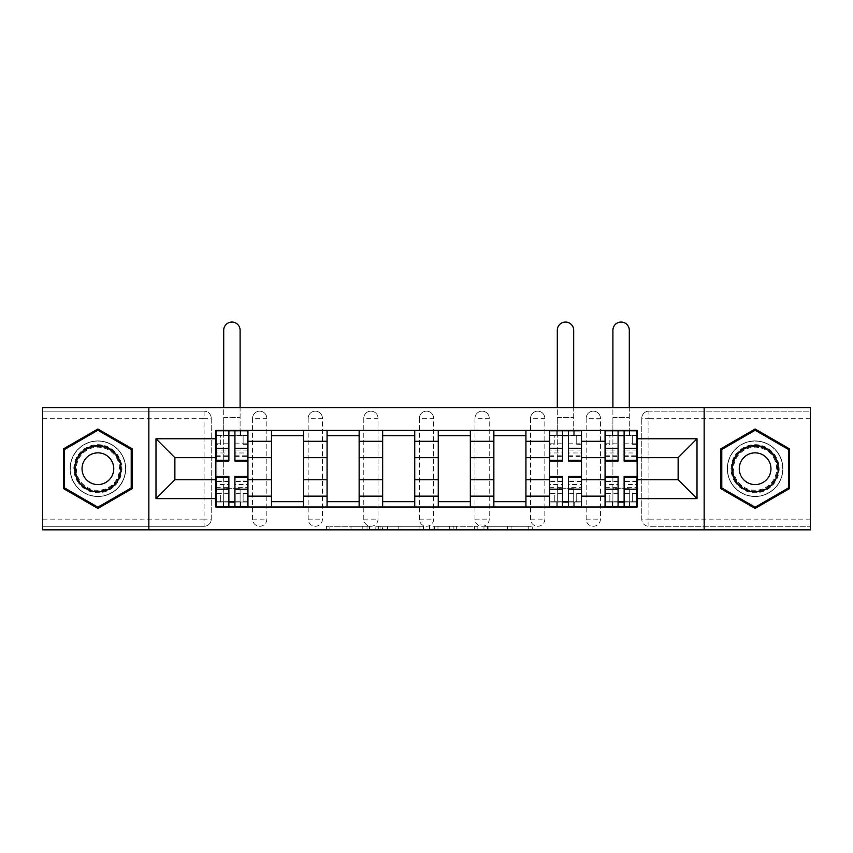 <?xml version="1.0" encoding="UTF-8"?>
<svg xmlns="http://www.w3.org/2000/svg" width="853" height="853" viewBox="0 0 853 853"><rect width="100%" height="100%" fill="white"/><g stroke="black" fill="none" stroke-linecap="round" stroke-linejoin="round"><path stroke-width="0.64" stroke-dasharray="4.26 3.2" d="M369.477 529.841L329.855 529.841L369.477 529.841L369.477 526.28L351.02 526.28L351.02 529.841L351.02 526.28L369.477 526.28L369.477 529.841L369.477 526.28L351.02 526.28L351.02 529.841L351.02 526.28L369.477 526.28L329.855 526.28L369.477 526.28M586.171 418.29A7.133 7.133 0 0 1 593.293 411.157A7.133 7.133 0 0 1 600.427 418.29A7.133 7.133 0 0 0 593.293 411.157A7.133 7.133 0 0 0 586.171 418.29L586.171 519.146A7.133 7.133 0 0 0 593.293 526.28A7.133 7.133 0 0 0 600.427 519.146L600.427 418.29A7.133 7.133 0 0 0 593.293 411.157A7.133 7.133 0 0 0 586.171 418.29L586.171 519.146A7.133 7.133 0 0 0 593.293 526.28A7.133 7.133 0 0 0 600.427 519.146L600.427 418.29L586.171 418.29M530.566 418.29A7.133 7.133 0 0 1 537.699 411.157A7.133 7.133 0 0 1 544.822 418.29A7.133 7.133 0 0 0 537.699 411.157A7.133 7.133 0 0 0 530.566 418.29L530.566 519.146A7.133 7.133 0 0 0 537.699 526.28A7.133 7.133 0 0 0 544.822 519.146L544.822 418.29A7.133 7.133 0 0 0 537.699 411.157A7.133 7.133 0 0 0 530.566 418.29L530.566 519.146A7.133 7.133 0 0 0 537.699 526.28A7.133 7.133 0 0 0 544.822 519.146L544.822 418.29L530.566 418.29M474.972 418.29A7.133 7.133 0 0 1 482.094 411.157A7.133 7.133 0 0 1 489.227 418.29A7.133 7.133 0 0 0 482.094 411.157A7.133 7.133 0 0 0 474.972 418.29L474.972 519.146A7.133 7.133 0 0 0 482.094 526.28A7.133 7.133 0 0 0 489.227 519.146L489.227 418.29A7.133 7.133 0 0 0 482.094 411.157A7.133 7.133 0 0 0 474.972 418.29L474.972 519.146A7.133 7.133 0 0 0 482.094 526.28A7.133 7.133 0 0 0 489.227 519.146L489.227 418.29L474.972 418.29M419.367 418.29A7.133 7.133 0 0 1 426.5 411.157A7.133 7.133 0 0 1 433.633 418.29A7.133 7.133 0 0 0 426.5 411.157A7.133 7.133 0 0 0 419.367 418.29L419.367 519.146A7.133 7.133 0 0 0 426.5 526.28A7.133 7.133 0 0 0 433.633 519.146L433.633 418.29A7.133 7.133 0 0 0 426.5 411.157A7.133 7.133 0 0 0 419.367 418.29L419.367 519.146A7.133 7.133 0 0 0 426.5 526.28A7.133 7.133 0 0 0 433.633 519.146L433.633 418.29L419.367 418.29M363.773 418.29A7.133 7.133 0 0 1 370.906 411.157A7.133 7.133 0 0 1 378.028 418.29A7.133 7.133 0 0 0 370.906 411.157A7.133 7.133 0 0 0 363.773 418.29L363.773 519.146A7.133 7.133 0 0 0 370.906 526.28A7.133 7.133 0 0 0 378.028 519.146L378.028 418.29A7.133 7.133 0 0 0 370.906 411.157A7.133 7.133 0 0 0 363.773 418.29L363.773 519.146A7.133 7.133 0 0 0 370.906 526.28A7.133 7.133 0 0 0 378.028 519.146L378.028 418.29L363.773 418.29M308.178 418.29A7.133 7.133 0 0 1 315.301 411.157A7.133 7.133 0 0 1 322.434 418.29A7.133 7.133 0 0 0 315.301 411.157A7.133 7.133 0 0 0 308.178 418.29L308.178 519.146A7.133 7.133 0 0 0 315.301 526.28A7.133 7.133 0 0 0 322.434 519.146L322.434 418.29A7.133 7.133 0 0 0 315.301 411.157A7.133 7.133 0 0 0 308.178 418.29L308.178 519.146A7.133 7.133 0 0 0 315.301 526.28A7.133 7.133 0 0 0 322.434 519.146L322.434 418.29L308.178 418.29M252.573 418.29A7.133 7.133 0 0 1 259.707 411.157A7.133 7.133 0 0 1 266.829 418.29A7.133 7.133 0 0 0 259.707 411.157A7.133 7.133 0 0 0 252.573 418.29L252.573 519.146A7.133 7.133 0 0 0 259.707 526.28A7.133 7.133 0 0 0 266.829 519.146L266.829 418.29A7.133 7.133 0 0 0 259.707 411.157A7.133 7.133 0 0 0 252.573 418.29L252.573 519.146A7.133 7.133 0 0 0 259.707 526.28A7.133 7.133 0 0 0 266.829 519.146L266.829 418.29L252.573 418.29M97.892 496.521A27.797 27.797 0 0 1 70.095 468.724A27.797 27.797 0 0 1 97.892 440.916A27.797 27.797 0 0 1 125.69 468.724A27.797 27.797 0 0 1 97.892 496.521A27.797 27.797 0 0 1 70.095 468.724A27.797 27.797 0 0 1 97.892 440.916A27.797 27.797 0 0 1 125.69 468.724A27.797 27.797 0 0 1 97.892 496.521M755.108 496.521A27.797 27.797 0 0 1 727.31 468.724A27.797 27.797 0 0 1 755.108 440.916A27.797 27.797 0 0 1 782.905 468.724A27.797 27.797 0 0 1 755.108 496.521A27.797 27.797 0 0 1 727.31 468.724A27.797 27.797 0 0 1 755.108 440.916A27.797 27.797 0 0 1 782.905 468.724A27.797 27.797 0 0 1 755.108 496.521M528.743 529.841L487.458 529.841L528.743 529.841L528.743 526.28L511.075 526.28L532.24 526.28L532.24 529.841L532.24 526.28L487.458 526.28L532.24 526.28L532.24 529.841L532.24 526.28L528.743 526.28L528.743 529.841M507.578 529.841L488.854 529.841L507.578 529.841L507.578 526.28L511.075 526.28L507.578 526.28L507.578 529.841L507.578 526.28L488.854 526.28L488.854 529.841L488.854 526.28L507.578 526.28L507.578 529.841M483.96 529.841L487.458 529.841L483.96 529.841L483.96 526.28L487.458 526.28L483.96 526.28L483.96 529.841M326.358 529.841L329.855 529.841L326.358 529.841L326.358 526.28L329.855 526.28L326.358 526.28L326.358 529.841M810.35 519.146L648.898 519.146L648.898 526.28L810.35 526.28L810.35 529.841L42.65 529.841L42.65 526.28L204.102 526.28A7.133 7.133 0 0 0 211.235 519.146L211.235 418.29A7.133 7.133 0 0 0 204.102 411.157A7.133 7.133 0 0 1 211.235 418.29A7.133 7.133 0 0 0 204.102 411.157L42.65 411.157L42.65 407.595L810.35 407.595L810.35 411.157L648.898 411.157A7.133 7.133 0 0 0 641.765 418.29L641.765 519.146A7.133 7.133 0 0 0 648.898 526.28A7.133 7.133 0 0 1 641.765 519.146A7.133 7.133 0 0 0 648.898 526.28L810.35 526.28L810.35 411.157L648.898 411.157A7.133 7.133 0 0 0 641.765 418.29L641.765 519.146L648.898 519.146L648.898 418.29L810.35 418.29M423.44 529.841L419.943 529.841L423.44 529.841L423.44 526.28L423.44 529.841M378.657 529.841L419.943 529.841L375.16 529.841L378.657 529.841L378.657 526.28L423.44 526.28L375.16 526.28L375.16 529.841L375.16 526.28L378.657 526.28L378.657 529.841M433.057 529.841L477.84 529.841L429.56 529.841L433.057 529.841L433.057 526.28L477.84 526.28L477.84 529.841L477.84 526.28L456.675 526.28L456.675 529.841M211.235 519.146L211.235 418.29L204.102 418.29L204.102 519.146L42.65 519.146L42.65 526.28L204.102 526.28A7.133 7.133 0 0 0 211.235 519.146A7.133 7.133 0 0 1 204.102 526.28L204.102 519.146L211.235 519.146M42.65 418.29L204.102 418.29L204.102 411.157L42.65 411.157L42.65 519.146M605.065 430.402L637.138 430.402L637.138 435.755L605.065 435.755L605.065 430.402L581.533 430.402L581.533 435.755L549.46 435.755L549.46 430.402L525.938 430.402L525.938 435.755L493.866 435.755L493.866 430.402L470.334 430.402L470.334 435.755L438.261 435.755L438.261 430.402L414.739 430.402L414.739 435.755L382.666 435.755L382.666 430.402L359.134 430.402L359.134 435.755L327.062 435.755L327.062 430.402L303.54 430.402L303.54 435.755L271.467 435.755L271.467 430.402L247.935 430.402L247.935 435.755L215.862 435.755L215.862 501.692L247.935 501.692L247.935 435.755M247.935 501.692L247.935 507.034L271.467 507.034L271.467 501.692L303.54 501.692L303.54 435.755M271.467 435.755L271.467 501.692M303.54 501.692L303.54 507.034L327.062 507.034L327.062 501.692L359.134 501.692L359.134 435.755M327.062 435.755L327.062 501.692M359.134 501.692L359.134 507.034L382.666 507.034L382.666 501.692L414.739 501.692L414.739 435.755M382.666 435.755L382.666 501.692M414.739 501.692L414.739 507.034L438.261 507.034L438.261 501.692L470.334 501.692L470.334 435.755M438.261 435.755L438.261 501.692M470.334 501.692L470.334 507.034L493.866 507.034L493.866 501.692L525.938 501.692L525.938 435.755M493.866 435.755L493.866 501.692M525.938 501.692L525.938 507.034L549.46 507.034L549.46 501.692L581.533 501.692L581.533 435.755M549.46 435.755L549.46 501.692M581.533 501.692L581.533 507.034L605.065 507.034L605.065 501.692L637.138 501.692L637.138 435.755M605.065 435.755L605.065 501.692M581.533 479.77L605.065 479.77M525.938 479.77L549.46 479.77M470.334 479.77L493.866 479.77M414.739 479.77L438.261 479.77M359.134 479.77L382.666 479.77M303.54 479.77L327.062 479.77M247.935 479.77L271.467 479.77M605.065 457.666L581.533 457.666M549.46 457.666L525.938 457.666M493.866 457.666L470.334 457.666M438.261 457.666L414.739 457.666M382.666 457.666L359.134 457.666M327.062 457.666L303.54 457.666M271.467 457.666L247.935 457.666M215.862 457.666L174.876 457.666L174.876 479.77L215.862 479.77M148.859 529.841L148.859 407.595M704.141 529.841L704.141 407.595M637.138 479.77L678.124 479.77L678.124 457.666L637.138 457.666M247.935 507.034L215.862 507.034L215.862 501.692M215.862 435.755L215.862 430.402L247.935 430.402M271.467 430.402L303.54 430.402M327.062 430.402L359.134 430.402M382.666 430.402L414.739 430.402M438.261 430.402L470.334 430.402M493.866 430.402L525.938 430.402M549.46 430.402L581.533 430.402M637.138 501.692L637.138 507.034L605.065 507.034M581.533 507.034L549.46 507.034M525.938 507.034L493.866 507.034M470.334 507.034L438.261 507.034M414.739 507.034L382.666 507.034M359.134 507.034L327.062 507.034M303.54 507.034L271.467 507.034M247.765 501.692L234.927 501.692M228.871 501.692L216.044 501.692M216.044 435.755L228.871 435.755M234.927 435.755L247.765 435.755M600.427 519.146A7.133 7.133 0 0 1 593.293 526.28A7.133 7.133 0 0 1 586.171 519.146L600.427 519.146M544.822 519.146A7.133 7.133 0 0 1 537.699 526.28A7.133 7.133 0 0 1 530.566 519.146L544.822 519.146M489.227 519.146A7.133 7.133 0 0 1 482.094 526.28A7.133 7.133 0 0 1 474.972 519.146L489.227 519.146M433.633 519.146A7.133 7.133 0 0 1 426.5 526.28A7.133 7.133 0 0 1 419.367 519.146L433.633 519.146M378.028 519.146A7.133 7.133 0 0 1 370.906 526.28A7.133 7.133 0 0 1 363.773 519.146L378.028 519.146M322.434 519.146A7.133 7.133 0 0 1 315.301 526.28A7.133 7.133 0 0 1 308.178 519.146L322.434 519.146M266.829 519.146A7.133 7.133 0 0 1 259.707 526.28A7.133 7.133 0 0 1 252.573 519.146L266.829 519.146M581.362 501.692L568.524 501.692M562.468 501.692L549.641 501.692M549.641 435.755L562.468 435.755M568.524 435.755L581.362 435.755M636.956 501.692L624.129 501.692M618.073 501.692L605.235 501.692M605.235 435.755L618.073 435.755M624.129 435.755L636.956 435.755M132.29 448.859L97.892 429.006L63.495 448.859L63.495 488.577L97.892 508.431L132.29 488.577L132.29 448.859M789.505 448.859L755.108 429.006L720.71 448.859L720.71 488.577L755.108 508.431L789.505 488.577L789.505 448.859M382.507 529.841L387.582 529.841L382.507 529.841L382.507 526.28L380.054 526.28L380.054 529.841L380.054 526.28L387.582 526.28L382.507 526.28L382.507 529.841M387.582 529.841L398.777 529.841L387.582 529.841L387.582 526.28L398.777 526.28L398.777 529.841L398.777 526.28L387.582 526.28L387.582 529.841M433.057 526.28L453.178 526.28L453.178 529.841L453.178 526.28L449.68 526.28L453.178 526.28L453.178 529.841L453.178 526.28L456.675 526.28M434.454 526.28L434.454 529.841L434.454 526.28M429.56 526.28L429.56 529.841L429.56 526.28M223.71 407.595L223.71 330.26A8.199 8.199 0 0 1 231.899 322.061A8.199 8.199 0 0 1 240.098 330.26A8.199 8.199 0 0 0 231.899 322.061A8.199 8.199 0 0 0 223.71 330.26A8.199 8.199 0 0 1 231.899 322.061A8.199 8.199 0 0 1 240.098 330.26L240.098 430.402M216.044 456.419L228.871 456.419L228.871 450.085L216.044 450.085L216.044 435.393L216.044 444.306L220.671 444.306L220.671 435.393L216.044 435.393L223.71 435.393L223.71 430.765L216.044 430.765L216.044 444.306L220.671 444.306L220.671 435.393L216.044 435.393L228.871 435.393L228.871 430.765M247.765 450.085L234.927 450.085L234.927 435.393L247.765 435.393L243.126 435.393L243.126 444.306L247.765 444.306L247.765 435.393L247.765 444.306L243.126 444.306L243.126 435.393L247.765 435.393L247.765 461.057M234.927 450.085L234.927 452.964L247.765 452.964M234.927 452.964L234.927 461.057M223.71 430.402L223.71 417.394L223.71 435.393L247.765 435.393L247.765 430.765L240.098 430.765L240.098 435.393L240.098 407.595M216.044 443.795L228.871 443.795L228.871 435.393M228.871 443.795L228.871 456.419M228.871 450.085L228.871 461.057M216.044 450.085L216.044 452.964L228.871 452.964M216.044 452.964L216.044 461.057M223.71 430.765L240.098 430.765M234.927 435.393L234.927 430.765M216.044 487.351L228.871 487.351L228.871 502.044L216.044 502.044L216.044 506.682L223.71 506.682L223.71 488.684L223.71 506.682L240.098 506.682L240.098 488.684L240.098 506.682L247.765 506.682L247.765 493.13L243.126 493.13L243.126 502.044L247.765 502.044L247.765 493.13L243.126 493.13L243.126 502.044L247.765 502.044L216.044 502.044L220.671 502.044L220.671 493.13L216.044 493.13L216.044 502.044L216.044 493.13L220.671 493.13L220.671 502.044L216.044 502.044L216.044 476.379M228.871 487.351L228.871 484.472L216.044 484.472M228.871 484.472L228.871 476.379M247.765 481.017L234.927 481.017L234.927 487.351L247.765 487.351L247.765 502.044L234.927 502.044L234.927 506.682M247.765 493.642L234.927 493.642L234.927 502.044M234.927 493.642L234.927 481.017M234.927 487.351L234.927 476.379M247.765 487.351L247.765 484.472L234.927 484.472M247.765 484.472L247.765 476.379M228.871 502.044L228.871 506.682M223.71 488.684L223.71 330.26L223.71 488.684L240.098 488.684L223.71 488.684M77.058 480.751A24.055 24.055 0 0 0 109.92 489.558A24.055 24.055 0 0 0 118.727 456.696A24.055 24.055 0 0 0 85.865 447.889A24.055 24.055 0 0 0 77.058 480.751M117.181 457.581A22.274 22.274 0 0 1 109.035 488.012A22.274 22.274 0 0 1 78.604 479.855A22.274 22.274 0 0 0 109.035 488.012A22.274 22.274 0 0 0 117.181 457.581A22.274 22.274 0 0 0 86.75 449.424A22.274 22.274 0 0 0 78.604 479.855A22.274 22.274 0 0 1 86.75 449.424A22.274 22.274 0 0 1 117.181 457.581A22.274 22.274 0 0 0 86.75 449.424A22.274 22.274 0 0 0 78.604 479.855M111.626 460.791A15.855 15.855 0 0 1 105.825 482.457A15.855 15.855 0 0 1 84.159 476.646A15.855 15.855 0 0 1 89.96 454.98A15.855 15.855 0 0 1 111.626 460.791M73.976 482.531A27.627 27.627 0 0 1 84.084 444.797A27.627 27.627 0 0 1 121.819 454.905A27.627 27.627 0 0 1 111.7 492.639A27.627 27.627 0 0 1 73.976 482.531A27.627 27.627 0 0 1 84.084 444.797A27.627 27.627 0 0 1 121.819 454.905A27.627 27.627 0 0 1 111.7 492.639A27.627 27.627 0 0 1 73.976 482.531M97.892 430.243L131.213 449.478L131.213 487.959L97.892 507.194L64.572 487.959L64.572 449.478L97.892 430.243M734.273 480.751A24.055 24.055 0 0 0 767.135 489.558A24.055 24.055 0 0 0 775.942 456.696A24.055 24.055 0 0 0 743.08 447.889A24.055 24.055 0 0 0 734.273 480.751M774.396 457.581A22.274 22.274 0 0 1 766.25 488.012A22.274 22.274 0 0 1 735.819 479.855A22.274 22.274 0 0 0 766.25 488.012A22.274 22.274 0 0 0 774.396 457.581A22.274 22.274 0 0 0 743.965 449.424A22.274 22.274 0 0 0 735.819 479.855A22.274 22.274 0 0 1 743.965 449.424A22.274 22.274 0 0 1 774.396 457.581A22.274 22.274 0 0 0 743.965 449.424A22.274 22.274 0 0 0 735.819 479.855M768.841 460.791A15.855 15.855 0 0 1 763.04 482.457A15.855 15.855 0 0 1 741.374 476.646A15.855 15.855 0 0 1 747.175 454.98A15.855 15.855 0 0 1 768.841 460.791M731.181 482.531A27.627 27.627 0 0 1 741.3 444.797A27.627 27.627 0 0 1 779.024 454.905A27.627 27.627 0 0 1 768.916 492.639A27.627 27.627 0 0 1 731.181 482.531A27.627 27.627 0 0 1 741.3 444.797A27.627 27.627 0 0 1 779.024 454.905A27.627 27.627 0 0 1 768.916 492.639A27.627 27.627 0 0 1 731.181 482.531M755.108 430.243L788.428 449.478L788.428 487.959L755.108 507.194L721.787 487.959L721.787 449.478L755.108 430.243M557.297 407.595L557.297 330.26A8.199 8.199 0 0 1 565.496 322.061A8.199 8.199 0 0 1 573.696 330.26A8.199 8.199 0 0 0 565.496 322.061A8.199 8.199 0 0 0 557.297 330.26A8.199 8.199 0 0 1 565.496 322.061A8.199 8.199 0 0 1 573.696 330.26L573.696 430.402M549.641 456.419L562.468 456.419L562.468 450.085L549.641 450.085L549.641 435.393L549.641 444.306L554.269 444.306L554.269 435.393L549.641 435.393L557.297 435.393L557.297 430.765L549.641 430.765L549.641 444.306L554.269 444.306L554.269 435.393L549.641 435.393L562.468 435.393L562.468 430.765M581.362 450.085L568.524 450.085L568.524 435.393L581.362 435.393L576.724 435.393L576.724 444.306L581.362 444.306L581.362 435.393L581.362 444.306L576.724 444.306L576.724 435.393L581.362 435.393L581.362 461.057M568.524 450.085L568.524 452.964L581.362 452.964M568.524 452.964L568.524 461.057M557.297 430.402L557.297 417.394L557.297 435.393L581.362 435.393L581.362 430.765L573.696 430.765L573.696 435.393L573.696 407.595M549.641 443.795L562.468 443.795L562.468 435.393M562.468 443.795L562.468 456.419M562.468 450.085L562.468 461.057M549.641 450.085L549.641 452.964L562.468 452.964M549.641 452.964L549.641 461.057M557.297 430.765L573.696 430.765M568.524 435.393L568.524 430.765M549.641 487.351L562.468 487.351L562.468 502.044L549.641 502.044L549.641 506.682L557.297 506.682L557.297 488.684L557.297 506.682L573.696 506.682L573.696 488.684L573.696 506.682L581.362 506.682L581.362 493.13L576.724 493.13L576.724 502.044L581.362 502.044L581.362 493.13L576.724 493.13L576.724 502.044L581.362 502.044L549.641 502.044L554.269 502.044L554.269 493.13L549.641 493.13L549.641 502.044L549.641 493.13L554.269 493.13L554.269 502.044L549.641 502.044L549.641 476.379M562.468 487.351L562.468 484.472L549.641 484.472M562.468 484.472L562.468 476.379M581.362 481.017L568.524 481.017L568.524 487.351L581.362 487.351L581.362 502.044L568.524 502.044L568.524 506.682M581.362 493.642L568.524 493.642L568.524 502.044M568.524 493.642L568.524 481.017M568.524 487.351L568.524 476.379M581.362 487.351L581.362 484.472L568.524 484.472M581.362 484.472L581.362 476.379M562.468 502.044L562.468 506.682M557.297 488.684L557.297 330.26L557.297 488.684L573.696 488.684L557.297 488.684M612.902 407.595L612.902 330.26A8.199 8.199 0 0 1 621.101 322.061A8.199 8.199 0 0 1 629.29 330.26A8.199 8.199 0 0 0 621.101 322.061A8.199 8.199 0 0 0 612.902 330.26A8.199 8.199 0 0 1 621.101 322.061A8.199 8.199 0 0 1 629.29 330.26L629.29 430.402M605.235 456.419L618.073 456.419L618.073 450.085L605.235 450.085L605.235 435.393L605.235 444.306L609.874 444.306L609.874 435.393L605.235 435.393L612.902 435.393L612.902 430.765L605.235 430.765L605.235 444.306L609.874 444.306L609.874 435.393L605.235 435.393L618.073 435.393L618.073 430.765M636.956 450.085L624.129 450.085L624.129 435.393L636.956 435.393L632.329 435.393L632.329 444.306L636.956 444.306L636.956 435.393L636.956 444.306L632.329 444.306L632.329 435.393L636.956 435.393L636.956 461.057M624.129 450.085L624.129 452.964L636.956 452.964M624.129 452.964L624.129 461.057M612.902 430.402L612.902 417.394L612.902 435.393L636.956 435.393L636.956 430.765L629.29 430.765L629.29 435.393L629.29 407.595M605.235 443.795L618.073 443.795L618.073 435.393M618.073 443.795L618.073 456.419M618.073 450.085L618.073 461.057M605.235 450.085L605.235 452.964L618.073 452.964M605.235 452.964L605.235 461.057M612.902 430.765L629.29 430.765M624.129 435.393L624.129 430.765M605.235 487.351L618.073 487.351L618.073 502.044L605.235 502.044L605.235 506.682L612.902 506.682L612.902 488.684L612.902 506.682L629.29 506.682L629.29 488.684L629.29 506.682L636.956 506.682L636.956 493.13L632.329 493.13L632.329 502.044L636.956 502.044L636.956 493.13L632.329 493.13L632.329 502.044L636.956 502.044L605.235 502.044L609.874 502.044L609.874 493.13L605.235 493.13L605.235 502.044L605.235 493.13L609.874 493.13L609.874 502.044L605.235 502.044L605.235 476.379M618.073 487.351L618.073 484.472L605.235 484.472M618.073 484.472L618.073 476.379M636.956 481.017L624.129 481.017L624.129 487.351L636.956 487.351L636.956 502.044L624.129 502.044L624.129 506.682M636.956 493.642L624.129 493.642L624.129 502.044M624.129 493.642L624.129 481.017M624.129 487.351L624.129 476.379M636.956 487.351L636.956 484.472L624.129 484.472M636.956 484.472L636.956 476.379M618.073 502.044L618.073 506.682M612.902 488.684L612.902 330.26L612.902 488.684L629.29 488.684L612.902 488.684M367.025 526.28L367.025 529.841L367.025 526.28M648.898 411.157A7.133 7.133 0 0 0 641.765 418.29L648.898 418.29L648.898 411.157M362.216 526.28L362.216 529.841L362.216 526.28M329.855 526.28L329.855 529.841L329.855 526.28M419.943 526.28L419.943 529.841L419.943 526.28M474.343 526.28L474.343 529.841L474.343 526.28M449.68 526.28L449.68 529.841L449.68 526.28M437.962 526.28L437.962 529.841L437.962 526.28M511.075 526.28L511.075 529.841L511.075 526.28M487.458 526.28L487.458 529.841L487.458 526.28M223.166 430.765L223.166 435.393M234.927 443.795L247.765 443.795M234.927 455.833L247.765 455.833M216.044 455.833L228.871 455.833M240.631 430.765L240.631 435.393M223.71 417.394L240.098 417.394L223.71 417.394M223.166 506.682L223.166 502.044M228.871 493.642L216.044 493.642M228.871 481.604L216.044 481.604M247.765 481.604L234.927 481.604M240.631 506.682L240.631 502.044M116.552 457.944A21.549 21.549 0 0 1 108.662 487.383A21.549 21.549 0 0 1 79.233 479.493A21.549 21.549 0 0 1 87.123 450.064A21.549 21.549 0 0 1 116.552 457.944M773.767 457.944A21.549 21.549 0 0 1 765.877 487.383A21.549 21.549 0 0 1 736.448 479.493A21.549 21.549 0 0 1 744.338 450.064A21.549 21.549 0 0 1 773.767 457.944M556.764 430.765L556.764 435.393M568.524 443.795L581.362 443.795M568.524 455.833L581.362 455.833M549.641 455.833L562.468 455.833M574.229 430.765L574.229 435.393M557.297 417.394L573.696 417.394L557.297 417.394M556.764 506.682L556.764 502.044M562.468 493.642L549.641 493.642M562.468 481.604L549.641 481.604M581.362 481.604L568.524 481.604M574.229 506.682L574.229 502.044M612.369 430.765L612.369 435.393M624.129 443.795L636.956 443.795M624.129 455.833L636.956 455.833M605.235 455.833L618.073 455.833M629.834 430.765L629.834 435.393M612.902 417.394L629.29 417.394L612.902 417.394M612.369 506.682L612.369 502.044M618.073 493.642L605.235 493.642M618.073 481.604L605.235 481.604M636.956 481.604L624.129 481.604M629.834 506.682L629.834 502.044M234.927 456.419L247.765 456.419M228.871 481.017L216.044 481.017M568.524 456.419L581.362 456.419M562.468 481.017L549.641 481.017M624.129 456.419L636.956 456.419M618.073 481.017L605.235 481.017"/><path stroke-width="1.28" d="M704.141 529.841L810.35 529.841L810.35 407.595L42.65 407.595L42.65 529.841L704.141 529.841L704.141 407.595M271.467 507.034L271.467 441.278L247.935 441.278L247.935 507.034M247.935 441.278L247.935 430.402M271.467 441.278L271.467 430.402M303.54 430.402L303.54 507.034M327.062 507.034L327.062 430.402M359.134 430.402L359.134 507.034M382.666 507.034L382.666 430.402M414.739 430.402L414.739 507.034M438.261 507.034L438.261 430.402M470.334 430.402L470.334 507.034M493.866 507.034L493.866 430.402M525.938 430.402L525.938 507.034M549.46 507.034L549.46 430.402M581.533 430.402L581.533 507.034M605.065 507.034L605.065 430.402M605.065 479.77L581.533 479.77M549.46 479.77L525.938 479.77M493.866 479.77L470.334 479.77M438.261 479.77L414.739 479.77M382.666 479.77L359.134 479.77M327.062 479.77L303.54 479.77M271.467 479.77L247.935 479.77M605.065 457.666L581.533 457.666M549.46 457.666L525.938 457.666M493.866 457.666L470.334 457.666M438.261 457.666L414.739 457.666M382.666 457.666L359.134 457.666M327.062 457.666L303.54 457.666M271.467 457.666L247.935 457.666M174.876 479.77L215.862 479.77L215.862 457.666L174.876 457.666L174.876 479.77L155.992 498.653L155.992 438.783L215.862 438.783L215.862 457.666M637.138 457.666L637.138 479.77L678.124 479.77L678.124 457.666L637.138 457.666L637.138 430.402L215.862 430.402L215.862 438.783M637.138 438.783L697.008 438.783L697.008 498.653L637.138 498.653L637.138 479.77M215.862 479.77L215.862 507.034L637.138 507.034L637.138 498.653M215.862 498.653L155.992 498.653M148.859 529.841L148.859 407.595M132.29 448.859L97.892 429.006L63.495 448.859L63.495 488.577L97.892 508.431L132.29 488.577L132.29 448.859M789.505 448.859L755.108 429.006L720.71 448.859L720.71 488.577L755.108 508.431L789.505 488.577L789.505 448.859M234.927 501.692L228.871 501.692M228.871 435.755L234.927 435.755M303.54 501.692L271.467 501.692M271.467 435.755L303.54 435.755M359.134 501.692L327.062 501.692M327.062 435.755L359.134 435.755M414.739 501.692L382.666 501.692M382.666 435.755L414.739 435.755M470.334 501.692L438.261 501.692M438.261 435.755L470.334 435.755M525.938 501.692L493.866 501.692M493.866 435.755L525.938 435.755M568.524 501.692L562.468 501.692M562.468 435.755L568.524 435.755M624.129 501.692L618.073 501.692M618.073 435.755L624.129 435.755M155.992 438.783L174.876 457.666M678.124 479.77L697.008 498.653M678.124 457.666L697.008 438.783M240.098 407.595L240.098 330.26A8.199 8.199 0 0 0 231.899 322.061A8.199 8.199 0 0 0 223.71 330.26L223.71 407.595M234.927 461.057L234.927 430.765L247.765 430.765L247.765 461.057L234.927 461.057M228.871 435.393L234.927 435.393M228.871 430.765L216.044 430.765L216.044 461.057L228.871 461.057L228.871 430.765L234.927 430.765M228.871 476.379L228.871 506.682L216.044 506.682L216.044 476.379L228.871 476.379M234.927 502.044L228.871 502.044M234.927 506.682L247.765 506.682L247.765 476.379L234.927 476.379L234.927 506.682L228.871 506.682M77.826 480.303A23.17 23.17 0 0 0 109.472 488.78A23.17 23.17 0 0 0 117.959 457.133A23.17 23.17 0 0 0 86.313 448.657A23.17 23.17 0 0 0 77.826 480.303M84.159 476.646A15.855 15.855 0 0 0 105.825 482.457A15.855 15.855 0 0 0 111.626 460.791A15.855 15.855 0 0 0 89.96 454.98A15.855 15.855 0 0 0 84.159 476.646M97.892 430.243L131.213 449.478L131.213 487.959L97.892 507.194L64.572 487.959L64.572 449.478L97.892 430.243M735.041 480.303A23.17 23.17 0 0 0 766.687 488.78A23.17 23.17 0 0 0 775.174 457.133A23.17 23.17 0 0 0 743.528 448.657A23.17 23.17 0 0 0 735.041 480.303M741.374 476.646A15.855 15.855 0 0 0 763.04 482.457A15.855 15.855 0 0 0 768.841 460.791A15.855 15.855 0 0 0 747.175 454.98A15.855 15.855 0 0 0 741.374 476.646M755.108 430.243L788.428 449.478L788.428 487.959L755.108 507.194L721.787 487.959L721.787 449.478L755.108 430.243M573.696 407.595L573.696 330.26A8.199 8.199 0 0 0 565.496 322.061A8.199 8.199 0 0 0 557.297 330.26L557.297 407.595M568.524 461.057L568.524 430.765L581.362 430.765L581.362 461.057L568.524 461.057M562.468 435.393L568.524 435.393M562.468 430.765L549.641 430.765L549.641 461.057L562.468 461.057L562.468 430.765L568.524 430.765M562.468 476.379L562.468 506.682L549.641 506.682L549.641 476.379L562.468 476.379M568.524 502.044L562.468 502.044M568.524 506.682L581.362 506.682L581.362 476.379L568.524 476.379L568.524 506.682L562.468 506.682M629.29 407.595L629.29 330.26A8.199 8.199 0 0 0 621.101 322.061A8.199 8.199 0 0 0 612.902 330.26L612.902 407.595M624.129 461.057L624.129 430.765L636.956 430.765L636.956 461.057L624.129 461.057M618.073 435.393L624.129 435.393M618.073 430.765L605.235 430.765L605.235 461.057L618.073 461.057L618.073 430.765L624.129 430.765M618.073 476.379L618.073 506.682L605.235 506.682L605.235 476.379L618.073 476.379M624.129 502.044L618.073 502.044M624.129 506.682L636.956 506.682L636.956 476.379L624.129 476.379L624.129 506.682L618.073 506.682M549.46 441.278L525.938 441.278M493.866 441.278L470.334 441.278M438.261 441.278L414.739 441.278M382.666 441.278L359.134 441.278M327.062 441.278L303.54 441.278M605.065 441.278L581.533 441.278M549.46 496.158L525.938 496.158M493.866 496.158L470.334 496.158M438.261 496.158L414.739 496.158M382.666 496.158L359.134 496.158M327.062 496.158L303.54 496.158M271.467 496.158L247.935 496.158M605.065 496.158L581.533 496.158M234.927 460.3L247.765 460.3M234.927 448.273L247.765 448.273M216.044 460.3L228.871 460.3M216.044 448.273L228.871 448.273M228.871 477.136L216.044 477.136M228.871 489.174L216.044 489.174M247.765 477.136L234.927 477.136M247.765 489.174L234.927 489.174M568.524 460.3L581.362 460.3M568.524 448.273L581.362 448.273M549.641 460.3L562.468 460.3M549.641 448.273L562.468 448.273M562.468 477.136L549.641 477.136M562.468 489.174L549.641 489.174M581.362 477.136L568.524 477.136M581.362 489.174L568.524 489.174M624.129 460.3L636.956 460.3M624.129 448.273L636.956 448.273M605.235 460.3L618.073 460.3M605.235 448.273L618.073 448.273M618.073 477.136L605.235 477.136M618.073 489.174L605.235 489.174M636.956 477.136L624.129 477.136M636.956 489.174L624.129 489.174"/></g></svg>
